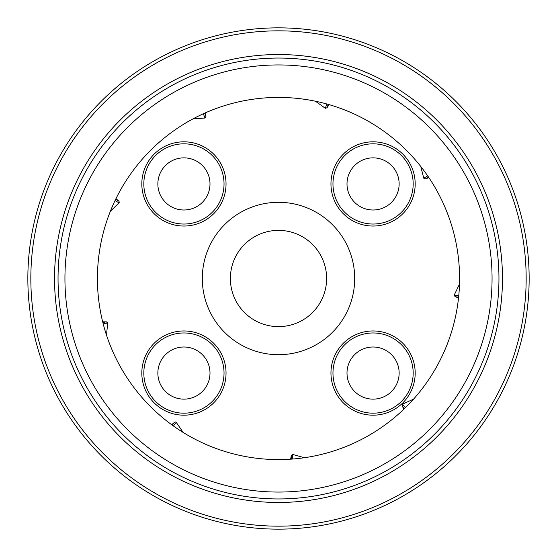 <?xml version="1.0" encoding="UTF-8"?>
<svg xmlns="http://www.w3.org/2000/svg" width="557" height="557" viewBox="0 0 557 557"><rect width="100%" height="100%" fill="white"/><g stroke="black" fill="none" stroke-linecap="round" stroke-linejoin="round"><path stroke-width="0.84" d="M27.85 278.5A250.65 250.65 0 0 0 278.5 529.15A250.65 250.65 0 0 0 529.15 278.5A250.65 250.65 0 0 0 278.5 27.85A250.65 250.65 0 0 0 27.85 278.5A250.65 250.65 0 0 0 278.5 529.15A250.65 250.65 0 0 0 529.15 278.5M492.061 278.5A213.561 213.561 0 0 0 278.5 64.939A213.561 213.561 0 0 0 64.939 278.5A213.561 213.561 0 0 0 278.5 492.061A213.561 213.561 0 0 0 492.061 278.5M459.581 278.5A181.081 181.081 0 0 0 278.5 97.419A181.081 181.081 0 0 0 97.419 278.5A181.081 181.081 0 0 0 278.5 459.581A181.081 181.081 0 0 0 459.581 278.5M172.231 425.123L174.473 422.359L175.434 421.976L176.291 422.415L173.415 425.973M291.339 459.128L291.276 455.57L292.446 454.408L292.794 459.017M115.654 199.309L118.766 201.028L119.323 202.114L119.024 202.839L115.02 200.617M198.633 441.019L196.537 439.974M321.786 454.331L319.502 454.881M104.584 228.071L105.245 225.822M102.843 322.51L106.338 321.835L107.703 322.949L103.205 323.923M141.819 373.072A42.109 42.109 0 0 1 183.928 330.962A42.109 42.109 0 0 1 226.038 373.072A42.109 42.109 0 0 1 183.928 415.181A42.109 42.109 0 0 1 141.819 373.072M224.032 373.072A40.104 40.104 0 0 0 183.928 332.968A40.104 40.104 0 0 0 143.824 373.072A40.104 40.104 0 0 0 183.928 413.176A40.104 40.104 0 0 0 224.032 373.072M141.819 183.928A42.109 42.109 0 0 1 183.928 141.819A42.109 42.109 0 0 1 226.038 183.928A42.109 42.109 0 0 1 183.928 226.038A42.109 42.109 0 0 1 141.819 183.928M224.032 183.928A40.104 40.104 0 0 0 183.928 143.824A40.104 40.104 0 0 0 143.824 183.928A40.104 40.104 0 0 0 183.928 224.032A40.104 40.104 0 0 0 224.032 183.928M330.962 183.928A42.109 42.109 0 0 1 373.072 141.819A42.109 42.109 0 0 1 415.181 183.928A42.109 42.109 0 0 1 373.072 226.038A42.109 42.109 0 0 1 330.962 183.928M413.176 183.928A40.104 40.104 0 0 0 373.072 143.824A40.104 40.104 0 0 0 332.968 183.928A40.104 40.104 0 0 0 373.072 224.032A40.104 40.104 0 0 0 413.176 183.928M157.861 373.072A26.068 26.068 0 0 1 183.928 347.004A26.068 26.068 0 0 1 209.996 373.072A26.068 26.068 0 0 1 183.928 399.139A26.068 26.068 0 0 1 157.861 373.072M157.861 183.928A26.068 26.068 0 0 1 183.928 157.861A26.068 26.068 0 0 1 209.996 183.928A26.068 26.068 0 0 1 183.928 209.996A26.068 26.068 0 0 1 157.861 183.928M347.004 183.928A26.068 26.068 0 0 1 373.072 157.861A26.068 26.068 0 0 1 399.139 183.928A26.068 26.068 0 0 1 373.072 209.996A26.068 26.068 0 0 1 347.004 183.928M330.962 373.072A42.109 42.109 0 0 1 373.072 330.962A42.109 42.109 0 0 1 415.181 373.072A42.109 42.109 0 0 1 373.072 415.181A42.109 42.109 0 0 1 330.962 373.072M413.176 373.072A40.104 40.104 0 0 0 373.072 332.968A40.104 40.104 0 0 0 332.968 373.072A40.104 40.104 0 0 0 373.072 413.176A40.104 40.104 0 0 0 413.176 373.072M347.004 373.072A26.068 26.068 0 0 1 373.072 347.004A26.068 26.068 0 0 1 399.139 373.072A26.068 26.068 0 0 1 373.072 399.139A26.068 26.068 0 0 1 347.004 373.072M278.5 202.302A76.198 76.198 0 0 0 202.302 278.5A76.198 76.198 0 0 0 278.5 354.698A76.198 76.198 0 0 0 354.698 278.5A76.198 76.198 0 0 0 278.5 202.302M278.5 230.375A48.125 48.125 0 0 0 230.375 278.5A48.125 48.125 0 0 0 278.5 326.625A48.125 48.125 0 0 0 326.625 278.5A48.125 48.125 0 0 0 278.5 230.375M106.498 335.119L107.696 323.046M106.338 321.835L102.676 321.835M110.342 211.312L119.024 202.839M192.875 118.94L204.969 118.028L203.333 113.753M315.471 101.228L325.323 108.309L326.813 103.978M420.765 166.466L423.766 178.219L427.685 175.866M459.497 284.126L454.24 295.057L458.759 295.774M413.538 399.153L402.481 404.145L405.482 407.599M304.394 457.722L292.71 454.442M183.135 432.434L176.291 422.415M118.766 201.028L115.96 198.675M204.656 113.155L205.93 116.483L205.296 112.876M328.212 104.375L327.056 107.738L328.888 104.57M428.507 177.063L425.457 178.901L428.897 177.648M458.613 297.222L455.097 296.665L458.536 297.918M404.445 408.615L402.105 405.928L403.936 409.103M291.276 455.57L290.643 459.177M174.473 422.359L171.667 424.713M402.105 405.928L402.481 404.145M424.685 385.374L423.285 387.254M455.097 296.665L454.24 295.057M459.177 266.406L459.323 268.746M425.457 178.901L423.766 178.219M409.13 153.098L410.746 154.797M327.056 107.738L325.323 108.309M297.96 98.464L300.293 98.735M205.93 116.483L204.969 118.028M177.683 128.075L179.639 126.78M112.855 351.662L111.922 349.511M30.837 278.5A247.663 247.663 0 0 0 278.5 526.163A247.663 247.663 0 0 0 526.163 278.5A247.663 247.663 0 0 0 278.5 30.837A247.663 247.663 0 0 0 30.837 278.5M502.47 278.5A223.97 223.97 0 0 0 278.5 54.53A223.97 223.97 0 0 0 54.53 278.5A223.97 223.97 0 0 0 278.5 502.47A223.97 223.97 0 0 0 502.47 278.5M58.046 278.5A220.454 220.454 0 0 0 278.5 498.954A220.454 220.454 0 0 0 498.954 278.5A220.454 220.454 0 0 0 278.5 58.046A220.454 220.454 0 0 0 58.046 278.5"/></g></svg>
